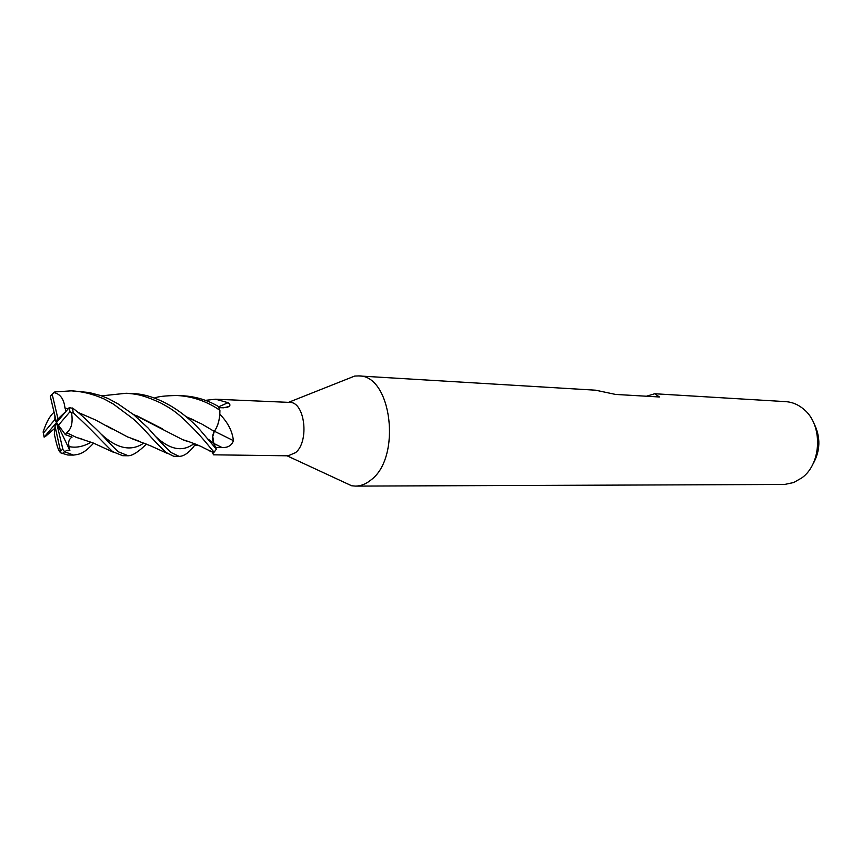 <?xml version="1.0" encoding="UTF-8"?>
<svg xmlns="http://www.w3.org/2000/svg" width="862" height="862" viewBox="0 0 862 862"><rect width="100%" height="100%" fill="white"/><g stroke="black" fill="none" stroke-linecap="round" stroke-linejoin="round"><path stroke-width="1.29" d="M341.255 480.953L351.631 485.759L355.467 486.103C360.909 486.06 366.113 483.981 371.08 479.865C401.897 457.162 391.477 374.636 358.57 375.929L354.713 376.058L344.089 380.282M212.214 452.076L213.507 454.813L288.145 455.804L295.644 452.604C309.652 441.269 304.803 401.617 289.654 402.403L215.651 399.214L228.064 402.694C230.154 404.095 230.477 405.366 229.055 406.498L223.657 407.791L218.905 407.683M355.467 486.103L784.582 484.466L793.73 482.515L801.962 477.796C821.874 463.444 822.962 424.815 803.89 409.364C798.438 404.655 792.393 402.08 785.756 401.638L654.732 393.751L659.441 396.983L615.554 394.43L595.61 390.195L358.57 375.929M199.154 445.643L194.521 445.331L193.756 446.57L195.329 444.027L193.713 446.635C188.519 453.067 183.671 456.31 179.177 456.375L171.129 452.539C164.847 446.71 157.143 438.499 147.995 427.908L133.664 414.697L117.975 403.847L108.321 398.6L100.8 395.583L89.023 392.501L71.244 390.842C81.922 391.305 92.891 394.009 104.119 398.977L113.31 404.019L132.92 418.695C143.728 427.757 150.031 437.293 165.978 452.453L173.79 456.31L179.177 456.375M208.442 450.395L214.056 452.13L210.059 451.397M213.507 454.813L212.731 452.787M205.371 400.345L215.651 399.214M219.821 414.245C227.837 422.369 232.374 431.162 233.408 440.644C231.792 445.46 228.01 447.755 222.073 447.529L215.737 447.507L213.819 443.456L212.763 436.441L214.293 431.431C217.407 427.121 219.239 421.443 219.81 414.396L219.907 410.549C219.885 419.104 218 426.065 214.25 431.409L214.25 431.409C218 426.076 219.875 419.115 219.907 410.549L218.345 406.444C207.279 399.968 195.308 396.401 182.442 395.755L177.033 395.518C198.12 396.552 213.065 405.517 219.896 410.334M101.597 395.863L126.121 393.266C134.72 394.042 140.711 393.805 160.58 402.899C171.527 408.9 176.398 411.702 190.297 425.516C203.938 438.973 210.996 449.113 214.175 452.119L216.351 449.167L213.733 443.542L215.737 447.507M194.596 445.492L195.458 444.07M194.521 445.331L195.329 444.027M214.455 431.269L233.408 440.644M215.651 447.658L213.754 443.564L212.763 436.441M218.528 406.853L228.064 402.694M646.425 396.229L654.732 393.751M812.489 464.887C820.57 451.085 820.958 437.077 813.674 422.843M214.175 452.119L212.343 452.097L207.85 449.91M185.686 416.561L201.686 423.953L214.229 431.388C212.278 435.278 212.117 439.329 213.733 443.542L213.765 443.564M66.406 410.894L57.991 418.921L52.194 394.29L54.78 391.941L71.244 390.842M52.237 394.009L50.319 396.434L56.515 422.552L57.991 418.921M83.754 439.674L76.362 437.39L66.611 432.67C71.449 429.211 73.087 422.617 71.546 412.887L73.259 412.866C93.031 430.903 99.83 439.394 112.717 451.699L122.738 455.696L128.266 455.761L118.32 451.785C106.252 440.46 103.192 435.364 91.717 424.966C84.788 418.059 78.571 412.542 73.065 408.405L69.186 407.618L56.515 422.552L54.899 419.546L43.369 433.144L43.122 431.97C46.192 422.682 49.63 416.292 53.455 412.779L54.037 412.101M146.411 444.081C138.674 451.742 132.629 455.642 128.266 455.761M93.646 443.154C83.937 453.455 80.295 454.22 73.464 455.093L64.607 451.72L62.969 449.608L56.515 422.552L55.039 426.184L60.89 452.938L67.861 455.017L73.464 455.093M46.408 435.536L44.124 437.153L56.515 422.552L65.361 434.642L66.611 432.67M106.048 425.483L127.511 436.894L138.965 441.096M78.388 412.575L95.693 420.042L111.64 428.813M67.085 408.61L64.952 407.952C63.928 398.815 60.081 393.665 53.39 392.501M65.932 410.743L64.952 407.952M78.27 412.478L95.693 420.042M132.931 414.126L182.959 439.825L189.597 441.915M183.294 439.922L185.535 440.73M137.026 415.85L162.455 428.834M201.686 423.953L214.229 431.388M55.039 426.184L54.328 434.426L55.06 437.206C56.892 446.344 58.831 451.58 60.89 452.938M185.621 416.508L193.842 420.009M154.352 398.093C157.627 396.563 165.181 395.701 177.033 395.518M45.46 436.441L54.856 428.263M216.351 449.167L200.178 430.084C183.38 411.26 156.378 393.826 131.541 393.503L126.121 393.266M64.973 451.903C66.105 450.352 67.753 449.856 69.887 450.417L69.046 446.57C67.99 442.109 69.003 438.963 72.074 437.12L65.361 434.642M83.345 439.534L76.933 437.551M54.899 415.743L54.899 419.546M58.131 425.569L69.994 411.713L71.546 412.887M69.887 450.417L56.515 422.552M213.819 443.456L222.073 447.529M52.216 394.505L50.319 396.434M62.312 453.584L64.607 451.72M60.857 450.912L62.797 449.059M100.725 433.737C116.769 448.757 131.153 451.86 143.857 443.036M155.214 436.15C169.792 449.878 182.755 452.345 194.101 443.542M208.399 439.264L213.733 443.542M69.046 446.57C76.125 448.089 83.474 446.635 91.081 442.195M43.402 433.101L44.167 437.109M73.259 412.866L72.44 408.006M69.994 411.713L69.186 407.618M287.003 455.782L351.631 485.759M226.889 407.467L229.055 406.498M288.511 402.349L354.713 376.058M50.287 396.283L52.194 394.29M166.991 453.25L150.193 445.665L131.757 438.639M189.446 441.861L185.739 440.816M182.959 439.825C184.91 440.04 200.49 445.762 203.841 447.917L212.343 452.097M83.485 439.588L82.73 439.426M80.619 438.844L79.25 438.37M76.362 437.39L93.225 442.993L113.472 452.281M44.124 437.153L43.369 433.144"/></g></svg>
